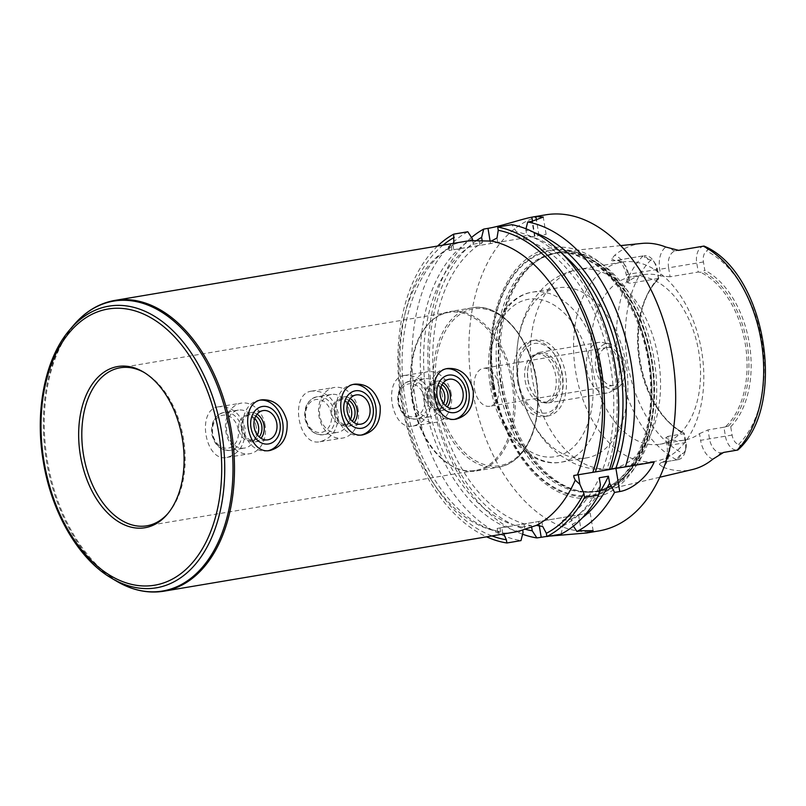 <?xml version="1.0" encoding="UTF-8"?>
<svg xmlns="http://www.w3.org/2000/svg" width="806" height="806" viewBox="0 0 806 806"><rect width="100%" height="100%" fill="white"/><g stroke="black" fill="none" stroke-linecap="round" stroke-linejoin="round"><path stroke-width="0.6" stroke-dasharray="4.03 3.02" d="M218.648 406.788C196.039 409.005 204.835 462.573 226.919 457.405C239.523 453.818 245.578 444.136 245.064 428.359C240.541 413.387 231.775 406.194 218.758 406.768L218.648 406.788M265.063 425.135A25.641 19.868 80.8 0 0 241.387 403.121A25.641 19.868 80.8 0 0 225.851 431.603A25.641 19.868 80.8 0 0 249.548 453.758A25.641 19.868 80.8 0 0 265.063 425.135M256.167 426.606A19.233 14.901 80.8 0 0 238.405 410.103A19.233 14.901 80.8 0 0 226.758 431.452A19.233 14.901 80.8 0 0 244.53 448.076A19.233 14.901 80.8 0 0 256.167 426.606M260.519 400.119A25.641 19.868 80.8 0 0 258.988 400.29A25.641 19.868 80.8 0 0 243.452 428.762A25.641 19.868 80.8 0 0 267.149 450.917A25.641 19.868 80.8 0 0 268.66 450.594M254.787 418.485A12.825 9.934 80.8 0 0 246.626 415.271A12.825 9.934 80.8 0 0 238.858 429.507A12.825 9.934 80.8 0 0 250.706 440.58A12.825 9.934 80.8 0 0 257.446 434.968M255.845 416.077A12.825 9.934 80.8 0 0 249.91 414.737A12.825 9.934 80.8 0 0 242.143 428.973A12.825 9.934 80.8 0 0 253.991 440.056A12.825 9.934 80.8 0 0 259.21 436.912M257.124 414.193A14.8 11.475 80.8 0 0 250.313 412.662A14.8 11.475 80.8 0 0 241.347 429.104A14.8 11.475 80.8 0 0 255.028 441.9A14.8 11.475 80.8 0 0 261.013 438.313M311.731 391.112C289.122 393.318 297.908 446.897 320.002 441.718C332.606 438.142 338.651 428.46 338.147 412.682C333.613 397.701 324.848 390.507 311.841 391.091L311.731 391.112M358.146 409.458A25.641 19.868 80.8 0 0 334.47 387.444A25.641 19.868 80.8 0 0 318.934 415.916A25.641 19.868 80.8 0 0 342.631 438.071A25.641 19.868 80.8 0 0 358.146 409.458M349.24 410.929A19.233 14.901 80.8 0 0 331.488 394.416A19.233 14.901 80.8 0 0 319.831 415.775A19.233 14.901 80.8 0 0 337.603 432.389A19.233 14.901 80.8 0 0 349.24 410.929M353.592 384.442A25.641 19.868 80.8 0 0 352.071 384.603A25.641 19.868 80.8 0 0 336.535 413.085A25.641 19.868 80.8 0 0 360.232 435.24A25.641 19.868 80.8 0 0 361.733 434.918M347.87 402.799A12.825 9.934 80.8 0 0 339.709 399.585A12.825 9.934 80.8 0 0 331.941 413.821A12.825 9.934 80.8 0 0 343.789 424.903A12.825 9.934 80.8 0 0 350.519 419.281M348.927 400.401A12.825 9.934 80.8 0 0 342.993 399.061A12.825 9.934 80.8 0 0 335.225 413.297A12.825 9.934 80.8 0 0 347.074 424.369A12.825 9.934 80.8 0 0 352.282 421.236M350.207 398.507A14.8 11.475 80.8 0 0 343.396 396.985A14.8 11.475 80.8 0 0 334.419 413.428A14.8 11.475 80.8 0 0 348.101 426.213A14.8 11.475 80.8 0 0 354.096 422.626M404.814 375.425C382.195 377.641 390.991 431.21 413.075 426.042C425.679 422.455 431.734 412.773 431.22 396.995C426.696 382.024 417.931 374.83 404.914 375.405L404.814 375.425M451.219 393.771A25.641 19.868 80.8 0 0 427.543 371.757A25.641 19.868 80.8 0 0 412.007 400.239A25.641 19.868 80.8 0 0 435.703 422.394A25.641 19.868 80.8 0 0 451.219 393.771M442.323 395.242A19.233 14.901 80.8 0 0 424.571 378.739A19.233 14.901 80.8 0 0 412.914 400.088A19.233 14.901 80.8 0 0 430.686 416.712A19.233 14.901 80.8 0 0 442.323 395.242M446.675 368.755A25.641 19.868 80.8 0 0 445.144 368.926A25.641 19.868 80.8 0 0 429.608 397.398A25.641 19.868 80.8 0 0 453.304 419.553A25.641 19.868 80.8 0 0 454.816 419.241M440.942 387.122A12.825 9.934 80.8 0 0 432.792 383.908A12.825 9.934 80.8 0 0 425.014 398.144A12.825 9.934 80.8 0 0 436.872 409.216A12.825 9.934 80.8 0 0 443.602 403.605M442 384.714A12.825 9.934 80.8 0 0 436.076 383.374A12.825 9.934 80.8 0 0 428.308 397.61A12.825 9.934 80.8 0 0 440.157 408.692A12.825 9.934 80.8 0 0 445.365 405.549M443.28 382.83A14.8 11.475 80.8 0 0 436.469 381.298A14.8 11.475 80.8 0 0 427.502 397.741A14.8 11.475 80.8 0 0 441.184 410.536A14.8 11.475 80.8 0 0 447.169 406.949M501.826 527.618L590.193 512.969L497.181 528.414L501.826 527.618L502.712 532.937L499.75 531.366L497.806 532.222L500.869 533.058A147.448 93.194 -99.6 0 0 513.493 532.292M503.72 533.945L502.712 532.937M531.597 526.832L531.386 525.562L522.197 527.104L522.681 529.975M549.289 536.131L546.871 536.403M560.976 534.156L563.072 525.915L562.205 520.656L571.383 519.114L572.26 524.363L573.398 526.117M572.26 524.363A152.646 96.478 -99.6 0 0 582.526 517.694M571.383 519.114A147.448 93.194 -99.6 0 0 599.009 493.07M464.498 241.508A147.448 93.194 -99.6 0 0 451.199 245.387L448.589 247.291L450.786 247.472L453.798 243.311M562.205 520.656A147.448 93.194 -99.6 0 0 599.251 477.746M472.729 240.702L473.313 244.198A147.448 93.194 -99.6 0 0 426.968 398.345A147.448 93.194 -99.6 0 0 522.197 527.104M473.313 244.198L482.502 242.646A147.448 93.194 -99.6 0 0 436.157 396.794A147.448 93.194 -99.6 0 0 531.386 525.562M563.072 525.915A152.646 96.478 -99.6 0 0 600.399 484.688M472.437 238.919A152.646 96.478 -99.6 0 0 423.724 398.869A152.646 96.478 -99.6 0 0 523.074 532.353M467.802 231.765A160.263 101.294 -99.6 0 0 415.604 400.199A160.263 101.294 -99.6 0 0 520.978 540.604M437.598 246.031A160.263 101.294 -99.6 0 0 401.358 401.66A160.263 101.294 -99.6 0 0 486.592 536.826M453.758 249.659L546.125 234.365L449.113 250.454L453.758 249.659L453.002 245.064M482.502 242.646L482.23 241.044M526.006 228.783L526.499 235.564L517.311 237.105L516.445 231.826L511.8 224.673M471.51 237.488A160.263 101.294 -99.6 0 0 431.24 395.897A160.263 101.294 -99.6 0 0 522.6 534.227M545.652 214.829A160.263 101.294 -99.6 0 0 472.276 388.986A160.263 101.294 -99.6 0 0 598.898 530.912M609.487 469.555L606.626 469.999A152.646 96.478 -99.6 0 0 516.445 231.826M606.626 469.999L602.233 470.704A147.448 93.194 -99.6 0 0 517.311 237.105M602.233 470.704L609.517 469.475M563.011 254.394A147.448 93.194 -99.6 0 0 526.499 235.564M534.509 232.682A152.646 96.478 -99.6 0 0 525.623 230.284M476.346 240.712A152.646 96.478 -99.6 0 0 432.741 396.381A152.646 96.478 -99.6 0 0 524.938 529.159M573.812 475.49L654.18 462.029M168.051 513.362A80.137 50.647 -99.6 0 0 168.756 512.545A80.137 50.647 -99.6 0 0 183.436 438.383A80.137 50.647 -99.6 0 0 145.271 373.118A80.137 50.647 -99.6 0 0 144.324 372.574M412.047 399.494A80.137 50.647 -99.6 0 0 455.37 467.722A80.137 50.647 -99.6 0 0 475.369 470.462A80.137 50.647 -99.6 0 0 511.991 383.021A80.137 50.647 -99.6 0 0 448.74 312.416A80.137 50.647 -99.6 0 0 430.747 321.554A80.137 50.647 -99.6 0 0 412.047 399.494M412.702 399.383A80.771 51.05 -99.6 0 0 456.367 468.155A80.771 51.05 -99.6 0 0 476.517 470.916A80.771 51.05 -99.6 0 0 513.442 382.779A80.771 51.05 -99.6 0 0 449.688 311.61A80.771 51.05 -99.6 0 0 431.542 320.818A80.771 51.05 -99.6 0 0 412.702 399.383M474.543 389.248A19.233 12.15 -99.6 0 0 489.746 406.274A19.233 12.15 -99.6 0 0 498.531 385.288A19.233 12.15 -99.6 0 0 483.348 368.352A19.233 12.15 -99.6 0 0 474.543 389.248M703.89 246.082A15.646 9.884 -99.6 0 0 696.767 263.078L698.248 272.035L700.585 272.337L704.817 270.282L703.447 261.97A10.831 6.851 80.4 0 1 706.499 251.009L708.091 249.88L706.449 247.13M703.447 261.97L668.597 267.824L670.078 276.78L698.248 272.035M592.763 369.027A84.942 53.69 -99.6 0 0 659.882 444.247A84.942 53.69 -99.6 0 0 698.711 351.567A84.942 53.69 -99.6 0 0 631.662 276.73A84.942 53.69 -99.6 0 0 592.763 369.027M658.542 279.108L656.729 269.526A15.646 9.884 -99.6 0 0 653.414 260.842A15.646 9.884 -99.6 0 0 644.407 255.673L644.347 255.683C644.206 257.487 645.596 258.756 648.528 259.472L650.966 259.955A10.831 6.851 80.4 0 1 655.107 263.371A10.831 6.851 80.4 0 1 657.404 269.395L658.542 279.108A84.942 53.69 -99.6 0 0 654.925 282.956A84.942 53.69 -99.6 0 0 639.299 361.189A84.942 53.69 -99.6 0 0 679.821 430.747A84.942 53.69 -99.6 0 0 684.012 432.963L686.057 442.494A10.831 6.851 80.4 0 1 685.846 448.841A10.831 6.851 80.4 0 1 683.004 453.466L680.838 454.695C678.299 456.307 677.393 457.959 678.118 459.652L662.26 462.322A15.646 9.884 -99.6 0 0 662.3 462.312A15.646 9.884 -99.6 0 0 665.595 460.72A15.646 9.884 -99.6 0 0 669.464 445.315L667.983 436.358L683.901 433.668L684.012 432.963M667.983 436.358L665.806 437.668L667.459 438.827L668.567 445.496A22.054 13.934 80.4 0 1 663.106 467.218L659.308 464.407L660.497 462.604M739.696 448.297L740.402 445.093L738.528 444.509A10.831 6.851 80.4 0 1 732.1 435.079L730.72 426.767L728.332 426.122L723.939 427.22L725.42 436.177L700.605 440.328L699.497 433.658A84.942 53.69 80.4 0 1 684.365 440.126A84.942 53.69 80.4 0 1 667.459 438.827M699.497 433.658L708.021 429.9L709.502 438.857A15.646 9.884 -99.6 0 0 718.136 452.257A15.646 9.884 -99.6 0 0 721.823 452.72L723.587 452.438M723.939 427.22L708.021 429.9M726.055 426.193A84.942 53.69 -99.6 0 0 745.298 344.102A84.942 53.69 -99.6 0 0 700.585 272.337M670.078 276.78L660.809 275.964L659.701 269.295A22.054 13.934 80.4 0 1 665.827 247.039M657.404 269.395L626.232 274.675L627.662 274.453L628.761 281.123A84.942 53.69 80.4 0 1 643.893 274.665A84.942 53.69 80.4 0 1 660.809 275.964M628.761 281.123L627.572 282.725L630.04 283.238L628.559 274.272A15.646 9.884 -99.6 0 0 619.351 260.67A15.646 9.884 -99.6 0 0 616.247 260.419L644.347 255.683M658.21 278.493L630.04 283.238M728.332 426.122A85.869 54.274 -99.6 0 0 747.102 343.809A85.869 54.274 -99.6 0 0 702.761 271.662M730.72 426.767A87.471 55.282 -99.6 0 0 749.328 343.437A87.471 55.282 -99.6 0 0 704.817 270.282M732.1 435.079L725.42 436.177A15.646 9.884 -99.6 0 0 737.742 450.04L737.802 450.03M678.118 459.652L678.178 459.642A15.646 9.884 -99.6 0 0 685.08 451.793A15.646 9.884 -99.6 0 0 685.382 442.635L683.901 433.668M680.838 454.695L678.178 459.642A15.646 9.884 -99.6 0 0 678.219 459.632L662.26 462.322A6.408 4.967 -99.2 0 0 659.308 464.407M658.724 278.765A85.869 54.274 -99.6 0 0 655.741 281.989A85.869 54.274 -99.6 0 0 641.626 310.794A85.869 54.274 -99.6 0 0 658.129 408.793A85.869 54.274 -99.6 0 0 680.909 431.391A85.869 54.274 -99.6 0 0 684.294 433.215M658.774 277.707A87.471 55.282 -99.6 0 0 641.878 309.816A87.471 55.282 -99.6 0 0 658.693 409.639A87.471 55.282 -99.6 0 0 684.677 434.192M648.528 259.472L644.407 255.673L613.356 260.882C611.482 260.812 611.008 260.056 611.956 258.605L614.676 255.28A22.054 13.934 80.4 0 1 627.662 274.453M641.677 243.442A116.195 73.437 -99.6 0 0 614.676 255.28M663.106 467.218A115.389 72.933 -99.6 0 0 692.344 469.566M502.652 384.049A121.404 76.731 -99.6 0 0 581.549 491.448A121.404 76.731 -99.6 0 0 601.639 490.935A121.404 76.731 -99.6 0 0 654.059 359.093A121.404 76.731 -99.6 0 0 561.339 251.704A121.404 76.731 -99.6 0 0 542.186 257.799A121.404 76.731 -99.6 0 0 502.652 384.049M598.243 368.402A19.233 12.15 -99.6 0 0 613.437 385.439A19.233 12.15 -99.6 0 0 622.232 364.453A19.233 12.15 -99.6 0 0 607.049 347.507A19.233 12.15 -99.6 0 0 598.243 368.402M595.836 368.795A23.092 14.599 -99.6 0 0 617.104 388.18A23.092 14.599 -99.6 0 0 624.64 364.05A23.092 14.599 -99.6 0 0 609.608 343.719A23.092 14.599 -99.6 0 0 595.836 368.795M586.899 370.286A25.641 16.211 -99.6 0 0 607.16 392.996A25.641 16.211 -99.6 0 0 610.515 391.817A25.641 16.211 -99.6 0 0 618.877 365.017A25.641 16.211 -99.6 0 0 602.193 342.439A25.641 16.211 -99.6 0 0 598.636 342.429A25.641 16.211 -99.6 0 0 586.899 370.286M528.111 380.19A25.641 16.211 -99.6 0 0 533.29 394.053A25.641 16.211 -99.6 0 0 548.372 402.899A25.641 16.211 -99.6 0 0 560.089 374.921A25.641 16.211 -99.6 0 0 539.849 352.333A25.641 16.211 -99.6 0 0 528.494 365.632A25.641 16.211 -99.6 0 0 528.111 380.19M527.96 380.22A24.523 15.495 -99.6 0 0 532.917 393.479A24.523 15.495 -99.6 0 0 547.334 401.942A24.523 15.495 -99.6 0 0 558.548 375.183A24.523 15.495 -99.6 0 0 539.194 353.572A24.523 15.495 -99.6 0 0 528.333 366.297A24.523 15.495 -99.6 0 0 527.96 380.22M525.129 380.704A24.523 15.495 -99.6 0 0 544.503 402.416A24.523 15.495 -99.6 0 0 555.717 375.656A24.523 15.495 -99.6 0 0 536.363 354.056A24.523 15.495 -99.6 0 0 525.129 380.704M518.429 381.782A35.263 22.286 -99.6 0 0 539.295 412.471A35.263 22.286 -99.6 0 0 561.742 395.333A35.263 22.286 -99.6 0 0 554.971 355.093A35.263 22.286 -99.6 0 0 528.222 346.197A35.263 22.286 -99.6 0 0 518.429 381.782M513.986 382.518A38.466 24.311 -99.6 0 0 544.372 416.571A38.466 24.311 -99.6 0 0 561.238 397.298A38.466 24.311 -99.6 0 0 553.843 353.401A38.466 24.311 -99.6 0 0 531.597 340.716A38.466 24.311 -99.6 0 0 513.986 382.518M517.654 381.893A38.466 24.311 -99.6 0 0 548.05 415.956A38.466 24.311 -99.6 0 0 565.631 373.984A38.466 24.311 -99.6 0 0 535.265 340.102A38.466 24.311 -99.6 0 0 517.654 381.893M621.92 262.111L578.637 269.406C564.724 271.934 552.755 278.231 542.74 288.286L533.874 298.945C527.487 308.315 522.882 318.773 520.072 330.319C516.102 346.852 515.568 363.919 518.47 381.54A86.222 54.496 -99.6 0 0 586.607 457.899A86.222 54.496 -99.6 0 0 626.02 363.818A86.222 54.496 -99.6 0 0 557.953 287.843A86.222 54.496 -99.6 0 0 518.48 381.54C521.452 399.423 527.598 415.634 536.897 430.172C543.335 440.167 551.103 448.539 560.22 455.299L572.089 462.463C584.844 468.679 598.213 470.704 612.187 468.538A100.972 63.815 -99.6 0 0 658.341 358.368A100.972 63.815 -99.6 0 0 578.637 269.406A100.972 63.815 -99.6 0 0 532.413 379.122A100.972 63.815 -99.6 0 0 612.187 468.538L655.469 461.244A100.972 63.815 -99.6 0 0 701.623 351.073A100.972 63.815 -99.6 0 0 621.92 262.111A100.972 63.815 -99.6 0 0 575.696 371.828A100.972 63.815 -99.6 0 0 655.469 461.244M493.725 385.53A124.708 78.817 -99.6 0 0 628.086 473.273A124.708 78.817 -99.6 0 0 592.813 260.177A124.708 78.817 -99.6 0 0 493.725 385.53M493.171 385.621A126.774 80.126 -99.6 0 0 629.758 474.805A126.774 80.126 -99.6 0 0 593.901 258.182A126.774 80.126 -99.6 0 0 493.171 385.621M241.77 428.933A19.233 14.901 80.8 0 0 224.008 412.42A19.233 14.901 80.8 0 0 212.351 433.779A19.233 14.901 80.8 0 0 230.133 450.393A19.233 14.901 80.8 0 0 241.77 428.933M238.203 429.517A16.664 12.916 80.8 0 0 216.743 418.495A16.664 12.916 80.8 0 0 221.459 446.977A16.664 12.916 80.8 0 0 238.203 429.517M334.843 413.246A19.233 14.901 80.8 0 0 317.09 396.733A19.233 14.901 80.8 0 0 305.434 418.092A19.233 14.901 80.8 0 0 323.206 434.716A19.233 14.901 80.8 0 0 334.843 413.246M331.286 413.841A16.664 12.916 80.8 0 0 309.816 402.819A16.664 12.916 80.8 0 0 314.531 431.301A16.664 12.916 80.8 0 0 331.286 413.841M427.926 397.57A19.233 14.901 80.8 0 0 410.163 381.057A19.233 14.901 80.8 0 0 398.517 402.416A19.233 14.901 80.8 0 0 416.289 419.029A19.233 14.901 80.8 0 0 427.926 397.57M424.359 398.154A16.664 12.916 80.8 0 0 402.899 387.132A16.664 12.916 80.8 0 0 407.614 415.614A16.664 12.916 80.8 0 0 424.359 398.154M538.569 521.422L539.174 525.049M500.032 527.97L500.869 533.058M524.031 524.102L524.877 529.189M541.833 521.17L542.71 526.489M578.567 514.974L581.186 530.751M114.885 300.406A147.448 93.194 -99.6 0 0 47.373 460.629A147.448 93.194 -99.6 0 0 163.88 591.201M449.516 247.795A147.448 93.194 -99.6 0 0 401.892 400.904A147.448 93.194 -99.6 0 0 498.531 531.476M443.018 245.125A157.059 99.269 -99.6 0 0 403.353 401.328A157.059 99.269 -99.6 0 0 492.013 535.919M490.501 243.462L490.108 241.105M534.993 236.118L532.524 221.187M538.992 235.473L536.494 220.36M534.499 236.37L532 221.277M479.963 245.508L479.197 240.873M497.755 242.566L497 237.971M451.965 250.011L451.199 245.387M73.467 325.382A147.014 92.922 -99.6 0 0 46.416 460.79A147.014 92.922 -99.6 0 0 116.558 581.176M69.759 329.765A142.823 90.262 -99.6 0 0 43.484 461.304A142.823 90.262 -99.6 0 0 111.621 578.245M435.169 395.605A80.771 51.05 -99.6 0 0 498.985 467.127A80.771 51.05 -99.6 0 0 535.909 378.991A80.771 51.05 -99.6 0 0 472.145 307.821A80.771 51.05 -99.6 0 0 435.169 395.605M436.943 395.303A79.492 50.244 -99.6 0 0 522.59 451.229A79.492 50.244 -99.6 0 0 500.103 315.398A79.492 50.244 -99.6 0 0 436.943 395.303M708.091 249.88L703.97 246.072M671.519 249.014A6.408 4.967 80.8 0 0 675.781 250.817L675.801 250.817A15.646 9.884 -99.6 0 0 675.76 250.827A15.646 9.884 -99.6 0 0 672.939 252.036A15.646 9.884 -99.6 0 0 668.597 267.824L659.701 269.295M650.966 259.955A107.692 68.067 -99.6 0 0 627.552 363.063A107.692 68.067 -99.6 0 0 683.004 453.466M643.077 255.895A114.089 72.107 -99.6 0 0 618.907 364.493A114.089 72.107 -99.6 0 0 676.849 459.863M740.402 445.093L737.742 450.04L721.823 452.72A6.408 4.967 80.8 0 0 718.871 454.806M738.528 444.509A107.692 68.067 -99.6 0 0 761.952 341.401A107.692 68.067 -99.6 0 0 706.499 251.009M686.057 442.494L668.567 445.496M627.562 282.725L626.232 274.675C624.136 266.393 621.265 261.688 617.628 260.56L616.217 260.419A6.408 4.967 -99.2 0 1 616.217 260.419A6.408 4.967 -99.2 0 1 611.956 258.605M675.781 250.817A6.408 4.967 80.8 0 0 675.801 250.817L678.642 250.364L675.781 250.817M712.786 459.219A22.054 13.934 80.4 0 1 700.605 440.328M491.862 386.054A79.814 50.446 -99.6 0 0 577.852 442.202A79.814 50.446 -99.6 0 0 555.274 305.827A79.814 50.446 -99.6 0 0 491.862 386.054M492.758 385.873A86.222 54.496 -99.6 0 0 560.885 462.231A86.222 54.496 -99.6 0 0 600.299 368.151A86.222 54.496 -99.6 0 0 532.232 292.175A86.222 54.496 -99.6 0 0 492.758 385.873M501.282 384.281A120.789 76.338 -99.6 0 0 579.786 491.136A120.789 76.338 -99.6 0 0 651.933 359.446A120.789 76.338 -99.6 0 0 540.625 258.666A120.789 76.338 -99.6 0 0 501.282 384.281M500.717 384.371A120.678 76.278 -99.6 0 0 596.067 491.247A120.678 76.278 -99.6 0 0 651.238 359.567A120.678 76.278 -99.6 0 0 555.969 253.235A120.678 76.278 -99.6 0 0 500.717 384.371M498.692 384.714A120.678 76.278 -99.6 0 0 594.042 491.579A120.678 76.278 -99.6 0 0 649.203 359.909A120.678 76.278 -99.6 0 0 553.944 253.578A120.678 76.278 -99.6 0 0 498.692 384.714M494.239 385.449A123.882 78.303 -99.6 0 0 627.713 472.608A123.882 78.303 -99.6 0 0 592.672 260.912A123.882 78.303 -99.6 0 0 494.239 385.449M226.919 457.405L249.548 453.758M218.758 406.768L241.387 403.121M238.405 410.103L224.008 412.42C214.668 415.251 210.618 422.525 211.847 434.253C214.577 445.325 220.673 450.705 230.133 450.393L244.53 448.076M267.149 450.917L270.151 450.433M258.988 400.29L261.99 399.806M250.706 440.58L253.991 440.056M246.626 415.271L249.91 414.737M255.028 441.9L267.824 439.834M250.313 412.662L263.119 410.597M320.002 441.718L342.631 438.071M311.841 391.091L334.47 387.444M331.488 394.416L317.09 396.733C307.751 399.575 303.691 406.849 304.93 418.566C307.66 429.638 313.756 435.018 323.206 434.716L337.603 432.389M360.232 435.24L363.224 434.756M352.071 384.603L355.063 384.119M343.789 424.903L347.074 424.369M339.709 399.585L342.993 399.061M348.101 426.213L360.907 424.147M343.396 396.985L356.192 394.92M413.075 426.042L435.703 422.394M404.914 375.405L427.543 371.757M424.571 378.739L410.163 381.057C400.824 383.888 396.774 391.162 398.003 402.889C400.743 413.962 406.829 419.342 416.289 419.029L430.686 416.712M453.304 419.553L456.307 419.07M445.144 368.926L448.146 368.443M436.872 409.216L440.157 408.692M432.792 383.908L436.076 383.374M441.184 410.536L453.98 408.471M436.469 381.298L449.274 379.233M497.181 528.414L497.806 532.222M590.193 512.969L593.125 530.67M450.786 247.472C414.818 266.413 393.036 335.074 405.68 402.103C416.339 469.394 459.752 526.117 499.75 531.366M546.125 234.365L543.264 217.096M449.113 250.454L448.589 247.291M573.64 475.51L573.943 477.333M145.271 373.118L143.387 371.999M168.756 512.545L167.346 514.218M448.74 312.416L120.185 367.768M475.369 470.462L146.813 525.814M455.37 467.722L456.367 468.155M430.747 321.554L431.542 320.818M476.517 470.916L498.985 467.127C513.603 464.236 524.555 453.748 531.849 435.693C538.166 418.908 539.698 400.139 536.453 379.404C530.126 336.707 499.579 302.179 472.145 307.821L449.688 311.61M643.893 274.665L631.662 276.73M684.365 440.126L659.882 444.247M655.107 263.371L653.414 260.842M685.846 448.841L685.08 451.793M678.219 459.632L662.3 462.312L663.842 461.526C666.764 459.047 667.862 453.778 667.136 445.718L665.806 437.668M679.821 430.747L680.909 431.391M654.925 282.956L655.741 281.989M658.129 408.793L658.693 409.639M641.626 310.794L641.878 309.816M620.721 245.598L561.339 251.704M659.751 477.243L601.639 490.935M607.049 347.507L483.348 368.352M613.437 385.439L489.746 406.274M609.608 343.719L602.193 342.439M617.104 388.18L610.515 391.817M598.636 342.429L539.849 352.333M607.16 392.996L548.372 402.899M532.917 393.479L533.29 394.053M528.333 366.297L528.494 365.632M539.194 353.572L536.363 354.056M547.334 401.942L544.503 402.416M554.971 355.093L553.843 353.401M561.742 395.333L561.238 397.298M535.265 340.102L531.597 340.716M548.05 415.956L544.372 416.571M586.607 457.899L560.885 462.231C529.25 468.205 497.181 431.019 490.431 386.276C482.462 342.006 500.576 296.87 532.232 292.175L557.953 287.843M542.186 257.799L553.944 253.578C560.644 252.449 567.495 252.792 574.497 254.615L593.226 263.099C624.368 282.523 648.88 333.603 650.523 383.585C653.636 439.482 627.743 487.197 594.042 491.579L581.549 491.448"/><path stroke-width="1.21" d="M268.66 450.594A25.641 19.868 80.8 0 0 282.664 422.304A25.641 19.868 80.8 0 0 260.519 400.119M279.974 422.777A18.981 14.71 80.8 0 0 255.532 410.224A18.981 14.71 80.8 0 0 260.902 442.655A18.981 14.71 80.8 0 0 279.974 422.777M261.879 399.826L261.99 399.806C274.564 399.302 282.926 406.567 287.067 421.598C287.964 437.295 282.332 446.917 270.151 450.433C246.696 455.813 237.931 402.265 261.879 399.826M257.446 434.968A12.825 9.934 80.8 0 0 258.464 426.273A12.825 9.934 80.8 0 0 254.787 418.485M259.21 436.912A12.825 9.934 80.8 0 0 261.749 425.749A12.825 9.934 80.8 0 0 255.845 416.077M261.013 438.313A14.8 11.475 80.8 0 0 263.985 425.377A14.8 11.475 80.8 0 0 257.124 414.193M276.78 423.311A14.8 11.475 80.8 0 0 263.119 410.597A14.8 11.475 80.8 0 0 254.142 427.039A14.8 11.475 80.8 0 0 267.824 439.834A14.8 11.475 80.8 0 0 276.78 423.311M361.733 434.918A25.641 19.868 80.8 0 0 375.747 406.617A25.641 19.868 80.8 0 0 353.592 384.442M373.057 407.09A18.981 14.71 80.8 0 0 348.615 394.537A18.981 14.71 80.8 0 0 353.985 426.979A18.981 14.71 80.8 0 0 373.057 407.09M354.962 384.14L355.063 384.119C367.647 383.626 376.009 390.88 380.14 405.912C381.047 421.619 375.405 431.23 363.224 434.756C339.779 440.126 331.014 386.588 354.962 384.14M350.519 419.281A12.825 9.934 80.8 0 0 351.547 410.597A12.825 9.934 80.8 0 0 347.87 402.799M352.282 421.236A12.825 9.934 80.8 0 0 354.831 410.063A12.825 9.934 80.8 0 0 348.927 400.401M354.096 422.626A14.8 11.475 80.8 0 0 357.058 409.69A14.8 11.475 80.8 0 0 350.207 398.507M369.863 407.635A14.8 11.475 80.8 0 0 356.192 394.92A14.8 11.475 80.8 0 0 347.225 411.362A14.8 11.475 80.8 0 0 360.907 424.147A14.8 11.475 80.8 0 0 369.863 407.635M454.816 419.241A25.641 19.868 80.8 0 0 468.82 390.94A25.641 19.868 80.8 0 0 446.675 368.755M466.13 391.414A18.981 14.71 80.8 0 0 441.688 378.86A18.981 14.71 80.8 0 0 447.058 411.292A18.981 14.71 80.8 0 0 466.13 391.414M448.035 368.463L448.146 368.443C460.73 367.939 469.082 375.203 473.223 390.235C474.13 405.932 468.488 415.553 456.307 419.07C432.852 424.45 424.097 370.901 448.035 368.463M443.602 403.605A12.825 9.934 80.8 0 0 444.63 394.91A12.825 9.934 80.8 0 0 440.942 387.122M445.365 405.549A12.825 9.934 80.8 0 0 447.914 394.386A12.825 9.934 80.8 0 0 442 384.714M447.169 406.949A14.8 11.475 80.8 0 0 450.141 394.013A14.8 11.475 80.8 0 0 443.28 382.83M462.946 391.948A14.8 11.475 80.8 0 0 449.274 379.233A14.8 11.475 80.8 0 0 440.298 395.675A14.8 11.475 80.8 0 0 453.98 408.471A14.8 11.475 80.8 0 0 462.946 391.948M546.871 536.403L536.887 537.924L532.252 530.811L531.597 526.832M522.681 529.975L523.074 532.353L520.978 540.604L506.893 542.982L506.359 539.748L503.72 533.945M513.493 532.292A147.448 93.194 -99.6 0 0 524.877 529.189L536.393 525.381L542.71 526.489L546.357 533.3L546.891 536.534L560.976 534.156A160.263 101.294 -99.6 0 0 598.667 495.096L584.572 497.473L583.897 493.373L579.887 484.396L575.252 480.134L573.943 477.333L573.812 475.49L595.392 471.933A160.263 101.294 -99.6 0 0 497.705 227.05L498.249 230.294L497 237.971L491.378 241.054L479.197 240.873A147.448 93.194 -99.6 0 0 464.498 241.508L114.885 300.406A147.448 93.194 -99.6 0 1 231.272 430.323A147.448 93.194 -99.6 0 1 163.88 591.201L513.493 532.292M573.398 526.117L576.895 531.476L581.186 530.751L593.115 530.67L586.647 532.978L549.289 536.131M576.895 531.476A160.263 101.294 -99.6 0 0 614.575 492.416L609.578 483.137L608.429 476.205L599.251 477.746L600.399 484.688L598.667 495.096M582.526 517.694A152.646 96.478 -99.6 0 0 609.578 483.137M599.009 493.07A147.448 93.194 -99.6 0 0 608.429 476.205M453.798 243.311L453.707 234.143L467.802 231.765L472.437 238.919L472.729 240.702M546.891 536.534A160.263 101.294 -99.6 0 0 584.572 497.473M453.707 234.143A160.263 101.294 -99.6 0 0 437.598 246.031M486.592 536.826A160.263 101.294 -99.6 0 0 506.893 542.982M482.23 241.044L481.625 237.367L483.711 229.085L488.003 228.36C500.889 226.274 521.502 219.091 531.859 217.177A160.263 101.294 80.4 0 1 533.401 216.895A160.263 101.294 80.4 0 1 535.859 216.532L543.264 217.096L532 221.277L527.708 221.993L526.006 228.783M595.392 471.933L609.487 469.555A160.263 101.294 -99.6 0 0 511.8 224.673L497.705 227.05M522.6 534.227A160.263 101.294 -99.6 0 0 536.887 537.924M586.647 532.978L598.898 530.912A160.263 101.294 -99.6 0 0 672.164 356.04A160.263 101.294 -99.6 0 0 545.652 214.829L533.401 216.895M483.711 229.085A160.263 101.294 -99.6 0 0 471.51 237.488M609.517 469.475L625.396 466.875A160.263 101.294 -99.6 0 0 527.708 221.993M625.396 466.875L654.18 462.029C648.78 475.127 633.355 489.353 619.754 491.549L614.575 492.416M611.422 469.152A147.448 93.194 -99.6 0 0 563.011 254.394M615.804 468.447A152.646 96.478 -99.6 0 0 534.509 232.682M481.625 237.367A152.646 96.478 -99.6 0 0 476.346 240.712M524.938 529.159A152.646 96.478 -99.6 0 0 532.252 530.811M80.378 455.37A81.738 51.655 -99.6 0 0 167.346 514.218A81.738 51.655 -99.6 0 0 182.317 438.565A81.738 51.655 -99.6 0 0 143.387 371.999A81.738 51.655 -99.6 0 0 80.378 455.37M144.324 372.574A80.137 50.647 -99.6 0 0 120.185 367.768A80.137 50.647 -99.6 0 0 83.492 454.846A80.137 50.647 -99.6 0 0 146.813 525.814A80.137 50.647 -99.6 0 0 168.051 513.362M659.751 477.243L692.344 469.566A115.389 72.933 -99.6 0 0 712.786 459.219L723.587 452.438L737.802 450.03L739.696 448.297C786.716 403.171 765.529 275.158 706.449 247.13L704.031 246.062L678.642 250.364L665.827 247.039A116.195 73.437 -99.6 0 0 641.677 243.442L620.721 245.598M703.97 246.072L678.299 250.394L703.93 246.082A15.646 9.884 -99.6 0 0 703.89 246.082M539.174 525.049L541.179 537.199M536.393 525.381A147.448 93.194 -99.6 0 0 575.252 480.134M577.428 474.885A147.448 93.194 -99.6 0 0 575 329.795A147.448 93.194 -99.6 0 0 491.378 241.054M546.357 533.3A157.059 99.269 -99.6 0 0 583.897 493.373M454.241 237.387A157.059 99.269 -99.6 0 0 443.018 245.125M492.013 535.919A157.059 99.269 -99.6 0 0 506.359 539.748M490.108 241.105L488.003 228.36M532.524 221.187L531.859 217.177M536.494 220.36L535.859 216.532M592.803 472.346A157.059 99.269 -99.6 0 0 498.249 230.294M615.925 468.427L619.754 491.549M578.295 474.734L579.887 484.396M111.621 578.245A142.823 90.262 -99.6 0 0 221.61 431.945A142.823 90.262 -99.6 0 0 69.759 329.765C44.985 358.408 34.618 410.788 43.282 461.344C51.433 512.425 78.545 559.142 111.621 578.245L116.558 581.176A147.014 92.922 -99.6 0 0 229.781 430.575A147.014 92.922 -99.6 0 0 73.467 325.382C85.275 311.519 99.088 303.197 114.885 300.406M43.987 461.234A140.043 88.509 -99.6 0 0 194.881 559.757A140.043 88.509 -99.6 0 0 155.256 320.456A140.043 88.509 -99.6 0 0 43.987 461.234M737.107 450.151A114.089 72.107 -99.6 0 0 761.287 341.543A114.089 72.107 -99.6 0 0 703.346 246.183M116.558 581.176C132.265 590.395 148.032 593.74 163.88 591.201M69.759 329.765L73.467 325.382"/></g></svg>
